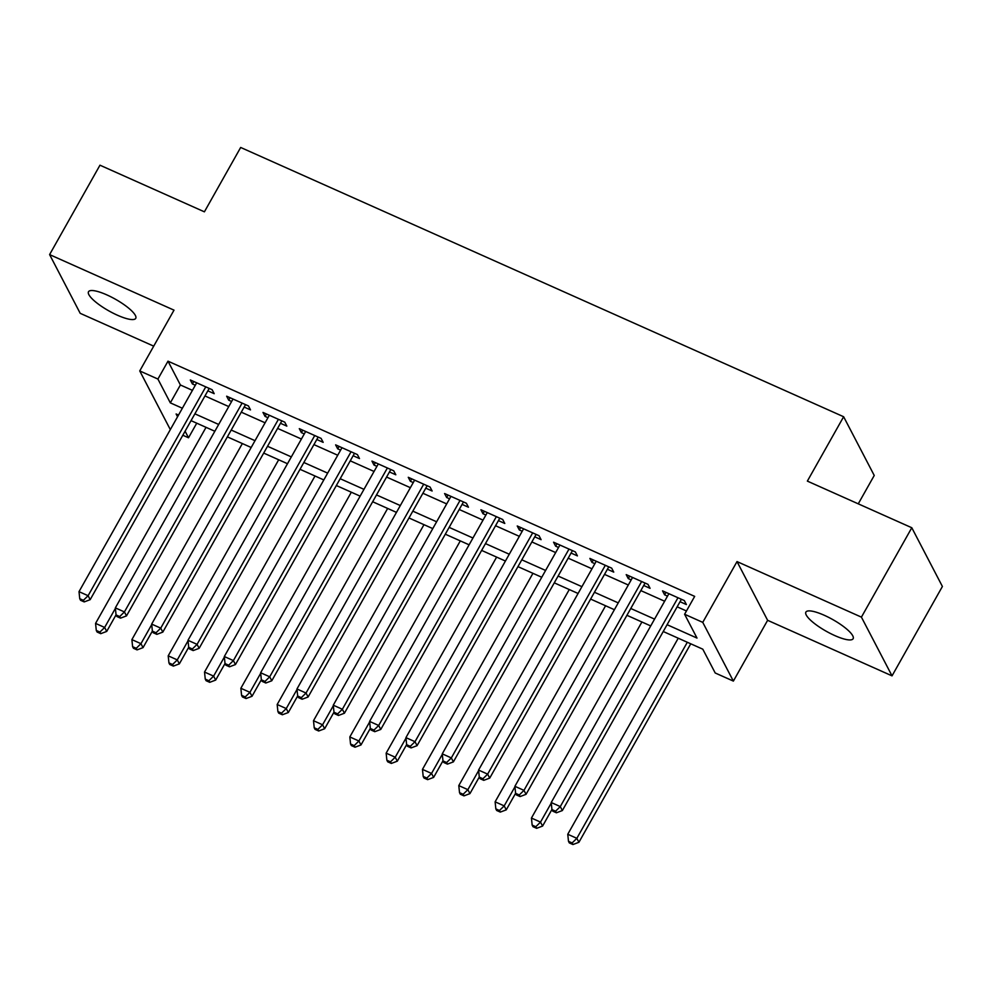 <?xml version="1.0" encoding="UTF-8"?>
<svg xmlns="http://www.w3.org/2000/svg" width="992" height="992" viewBox="0 0 992 992"><rect width="100%" height="100%" fill="white"/><g stroke="black" fill="none" stroke-linecap="round" stroke-linejoin="round"><path stroke-width="1.49" d="M117.416 315.208A27.106 6.684 -150.6 0 0 135.743 318.345A27.106 6.684 -150.6 0 0 106.826 294.884A27.106 6.684 -150.6 0 0 88.511 291.735A27.106 6.684 -150.6 0 0 117.416 315.208M834.793 635.574A27.106 6.684 -150.6 0 0 853.12 638.724A27.106 6.684 -150.6 0 0 824.216 615.251A27.106 6.684 -150.6 0 0 805.888 612.101A27.106 6.684 -150.6 0 0 834.793 635.574M196.751 423.187L188.517 437.782L182.826 435.24M858.254 503.837L874.237 475.466L843.634 416.739L240.672 147.461L204.402 211.829L99.969 165.193L49.6 254.597L80.203 313.323L153.723 346.146M843.634 416.739L807.364 481.108L911.797 527.744L942.4 586.47L892.031 675.862L861.416 617.136L737.019 561.584L702.758 622.368L733.373 681.095L715.207 672.985L702.795 649.177L663.251 631.52M737.019 561.584L767.622 620.31L892.031 675.862M767.622 620.31L733.373 681.095M911.797 527.744L861.416 617.136M207.836 390.836L214.198 393.675L212.127 389.707L190.328 379.973L192.398 383.941L195.312 385.243M244.156 407.067L250.517 409.894L248.446 405.926L226.66 396.205L228.718 400.173L231.644 401.475M280.488 423.286L286.837 426.126L284.766 422.158L262.979 412.424L265.05 416.392L267.964 417.694M316.808 439.506L323.169 442.345L321.098 438.377L299.299 428.643L301.37 432.611L304.284 433.913M353.127 455.725L359.488 458.564L357.418 454.596L335.618 444.862L337.689 448.83L340.616 450.132M389.447 471.944L395.808 474.784L393.737 470.816L371.95 461.082L374.021 465.05L376.935 466.352M425.779 488.163L432.128 491.003L430.069 487.035L408.27 477.301L410.341 481.269L413.255 482.571M462.098 504.395L468.46 507.222L466.389 503.254L444.59 493.532L446.66 497.5L449.574 498.802M498.418 520.614L504.779 523.454L502.708 519.486L480.922 509.752L482.98 513.72L485.906 515.022M534.75 536.833L541.099 539.673L539.028 535.705L517.241 525.971L519.312 529.939L522.226 531.241M571.07 553.052L577.418 555.892L575.36 551.924L553.561 542.19L555.632 546.158L558.546 547.46M607.389 569.272L613.75 572.111L611.68 568.143L589.88 558.409L591.951 562.377L594.865 563.679M643.709 585.491L650.07 588.33L647.999 584.362L626.212 574.628L628.271 578.596L631.197 579.898M667.083 624.7L697.004 638.067L684.604 614.259L694.673 596.378L167.995 361.175L180.395 384.983L192.436 390.352M204.96 395.944L228.768 406.584M241.279 412.164L265.087 422.803M277.599 428.395L301.407 439.022M313.931 444.614L337.726 455.241M350.25 460.834L374.058 471.46M386.57 477.053L410.378 487.68M422.902 493.272L446.698 503.911M459.222 509.491L483.03 520.13M495.541 525.723L519.349 536.35M531.861 541.942L555.669 552.569M568.193 558.161L591.988 568.788M604.512 574.38L628.32 585.007M640.832 590.6L664.64 601.239M677.164 606.819L686.452 610.973M680.041 601.722L686.39 604.55L684.331 600.582L662.532 590.86L664.603 594.828L667.517 596.13M170.326 429.598L139.748 370.934L174.009 310.149L49.6 254.597M139.748 370.934L157.914 379.056L170.326 402.864L182.367 408.233M167.995 361.175L157.914 379.056M684.604 614.259L702.758 622.368M178.523 415.053L176.117 413.974L177.568 416.752M185.095 431.198L188.517 437.782M650.727 625.927L626.919 615.3M614.408 609.708L590.6 599.069M578.076 593.476L554.28 582.85M541.756 577.257L517.948 566.63M505.436 561.038L481.628 550.411M469.117 544.819L445.309 534.192M432.785 528.6L408.989 517.973M396.465 512.38L372.657 501.741M360.146 496.149L336.338 485.522M323.814 479.93L300.018 469.303M287.494 463.71L263.698 453.084M251.174 447.491L227.366 436.864M214.855 431.272L191.047 420.645M194.878 413.825L218.686 424.464M231.21 430.044L255.006 440.684M267.53 446.276L291.338 456.903M303.85 462.495L327.658 473.122M340.182 478.714L363.977 489.341M376.501 494.934L400.309 505.56M412.821 511.153L436.629 521.78M449.14 527.372L472.948 538.011M485.472 543.604L509.268 554.23M521.792 559.823L545.6 570.45M558.112 576.042L581.92 586.669M594.444 592.261L618.239 602.888M630.763 608.48L654.559 619.107M180.395 384.983L170.326 402.864M665.967 592.385L664.603 594.828M629.647 576.166L628.271 578.596M593.328 559.947L591.951 562.377M556.996 543.728L555.632 546.158M520.676 527.508L519.312 529.939M484.356 511.289L482.98 513.72M448.037 495.058L446.66 497.5M411.705 478.838L410.341 481.269M375.385 462.619L374.021 465.05M339.066 446.4L337.689 448.83M302.734 430.181L301.37 432.611M266.414 413.962L265.05 416.392M230.094 397.73L228.718 400.173M193.775 381.511L192.398 383.941M677.97 597.742L560.294 806.583L551.217 802.528L668.893 593.687M681.405 599.28L562.365 810.551L560.294 806.583L555.57 811.208L551.949 809.584L552.767 811.171L556.4 812.795L555.57 811.208M556.4 812.795L562.365 810.551M551.217 802.528L551.949 809.584M678.23 638.216L567.759 834.272L576.848 838.327L578.906 842.295L690.754 643.796M572.124 842.952L568.49 841.328L569.309 842.915L572.942 844.539L572.124 842.952L576.848 838.327L687.32 642.27M568.49 841.328L567.759 834.272M578.906 842.295L572.942 844.539M641.65 581.523L523.974 790.364L514.898 786.309L632.561 577.468M645.085 583.06L526.045 794.332L523.974 790.364L519.25 794.976L515.617 793.364L516.448 794.952L520.081 796.564L519.25 794.976M520.081 796.564L526.045 794.332M514.898 786.309L515.617 793.364M605.318 565.304L487.655 774.132L478.566 770.077L596.242 561.249M608.766 566.841L489.726 778.1L487.655 774.132L482.93 778.757L479.297 777.133L480.128 778.72L483.761 780.344L482.93 778.757M483.761 780.344L489.726 778.1M478.566 770.077L479.297 777.133M568.999 549.084L451.335 757.913L442.246 753.858L559.922 545.03M572.434 550.622L453.394 761.881L451.335 757.913L446.611 762.538L442.978 760.914L443.796 762.501L447.429 764.125L446.611 762.538M447.429 764.125L453.394 761.881M442.246 753.858L442.978 760.914M532.679 532.865L415.003 741.694L405.926 737.639L523.59 528.81M536.114 534.403L417.074 745.662L415.003 741.694L410.279 746.319L406.646 744.694L407.476 746.282L411.11 747.906L410.279 746.319M411.11 747.906L417.074 745.662M405.926 737.639L406.646 744.694M641.911 621.984L531.439 818.053L540.516 822.108L542.587 826.076L551.936 809.484M535.792 826.733L532.158 825.108L532.989 826.696L536.622 828.32L535.792 826.733L540.516 822.108L551.267 803.024M532.158 825.108L531.439 818.053M542.587 826.076L536.622 828.32M605.591 605.765L495.12 801.834L504.196 805.888L506.267 809.856L515.604 793.265M499.472 810.501L495.839 808.889L496.67 810.476L500.303 812.088L499.472 810.501L504.196 805.888L514.947 786.805M495.839 808.889L495.12 801.834M506.267 809.856L500.303 812.088M569.272 589.546L458.788 785.602L467.877 789.657L469.935 793.625L479.285 777.046M463.152 794.282L459.519 792.658L460.35 794.245L463.983 795.869L463.152 794.282L467.877 789.657L478.628 770.586M459.519 792.658L458.788 785.602M469.935 793.625L463.983 795.869M532.94 573.326L422.468 769.383L431.545 773.438L433.616 777.406L442.965 760.827M426.833 778.063L423.2 776.438L424.018 778.026L427.651 779.65L426.833 778.063L431.545 773.438L442.296 754.366M423.2 776.438L422.468 769.383M433.616 777.406L427.651 779.65M496.36 516.646L378.684 725.474L369.607 721.42L487.27 512.591M499.794 518.184L380.754 729.442L378.684 725.474L373.959 730.1L370.326 728.475L371.157 730.062L374.79 731.687L373.959 730.1M374.79 731.687L380.754 729.442M369.607 721.42L370.326 728.475M496.62 557.107L386.148 753.164L395.225 757.218L397.296 761.186L406.646 744.608M390.501 761.844L386.868 760.219L387.698 761.806L391.332 763.431L390.501 761.844L395.225 757.218L405.976 738.147M386.868 760.219L386.148 753.164M397.296 761.186L391.332 763.431M460.028 500.427L342.364 709.255L333.275 705.2L450.951 496.36M463.475 501.952L344.422 713.223L342.364 709.255L337.64 713.88L334.006 712.256L334.837 713.843L338.458 715.468L337.64 713.88M338.458 715.468L344.422 713.223M333.275 705.2L334.006 712.256M460.3 540.888L349.829 736.944L358.906 740.999L360.976 744.967L370.314 728.376M354.181 745.624L350.548 744L351.379 745.587L355.012 747.212L354.181 745.624L358.906 740.999L369.656 721.916M350.548 744L349.829 736.944M360.976 744.967L355.012 747.212M423.708 484.195L306.032 693.036L296.955 688.981L414.631 480.14M427.143 485.733L308.103 697.004L306.032 693.036L301.308 697.649L297.687 696.037L298.505 697.624L302.138 699.236L301.308 697.649M302.138 699.236L308.103 697.004M296.955 688.981L297.687 696.037M423.981 524.656L313.497 720.725L322.586 724.78L324.644 728.748L333.994 712.157M317.862 729.405L314.228 727.781L315.047 729.368L318.68 730.992L317.862 729.405L322.586 724.78L333.337 705.696M314.228 727.781L313.497 720.725M324.644 728.748L318.68 730.992M387.388 467.976L269.712 676.804L260.636 672.75L378.299 463.921M390.823 469.514L271.783 680.772L269.712 676.804L264.988 681.43L261.355 679.805L262.186 681.392L265.819 683.017L264.988 681.43M265.819 683.017L271.783 680.772M260.636 672.75L261.355 679.805M387.649 508.437L277.177 704.506L286.254 708.561L288.325 712.529L297.674 695.938M281.53 713.174L277.896 711.562L278.727 713.149L282.36 714.761L281.53 713.174L286.254 708.561L297.005 689.477M277.896 711.562L277.177 704.506M288.325 712.529L282.36 714.761M351.056 451.757L233.393 660.585L224.316 656.53L341.98 447.702M354.504 453.294L235.464 664.553L233.393 660.585L228.668 665.21L225.035 663.586L225.866 665.173L229.499 666.798L228.668 665.21M229.499 666.798L235.464 664.553M224.316 656.53L225.035 663.586M351.329 492.218L240.858 688.274L249.934 692.329L252.005 696.297L261.355 679.718M245.21 696.954L241.577 695.33L242.408 696.917L246.041 698.542L245.21 696.954L249.934 692.329L260.685 673.258M241.577 695.33L240.858 688.274M252.005 696.297L246.041 698.542M314.737 435.538L197.073 644.366L187.984 640.311L305.66 431.483M318.172 437.075L199.132 648.334L197.073 644.366L192.349 648.991L188.716 647.367L189.534 648.954L193.167 650.578L192.349 648.991M193.167 650.578L199.132 648.334M187.984 640.311L188.716 647.367M315.01 475.999L204.526 672.055L213.615 676.11L215.686 680.078L225.023 663.499M208.89 680.735L205.257 679.111L206.088 680.698L209.721 682.322L208.89 680.735L213.615 676.11L224.366 657.039M205.257 679.111L204.526 672.055M215.686 680.078L209.721 682.322M278.417 419.318L160.741 628.147L151.664 624.092L269.34 415.264M281.852 420.856L162.812 632.115L160.741 628.147L156.017 632.772L152.384 631.148L153.214 632.735L156.848 634.359L156.017 632.772M156.848 634.359L162.812 632.115M151.664 624.092L152.384 631.148M278.678 459.78L168.206 655.836L177.283 659.891L179.354 663.859L188.703 647.28M172.571 664.516L168.938 662.892L169.756 664.479L173.389 666.103L172.571 664.516L177.283 659.891L188.034 640.82M168.938 662.892L168.206 655.836M179.354 663.859L173.389 666.103M242.098 403.099L124.422 611.928L115.345 607.873L233.008 399.032M245.532 404.624L126.492 615.896L124.422 611.928L119.697 616.553L116.064 614.928L116.895 616.516L120.528 618.14L119.697 616.553M120.528 618.14L126.492 615.896M115.345 607.873L116.064 614.928M242.358 443.56L131.886 639.617L140.963 643.672L143.034 647.64L152.384 631.048M136.239 648.297L132.606 646.672L133.436 648.26L137.07 649.884L136.239 648.297L140.963 643.672L151.714 624.588M132.606 646.672L131.886 639.617M143.034 647.64L137.07 649.884M205.766 386.868L88.102 595.708L79.013 591.654L196.689 382.813M209.213 388.405L90.16 599.676L88.102 595.708L83.378 600.321L79.744 598.709L80.575 600.296L84.208 601.908L83.378 600.321M84.208 601.908L90.16 599.676M79.013 591.654L79.744 598.709M206.038 427.329L95.567 623.398L104.644 627.452L106.714 631.42L116.052 614.829M99.919 632.078L96.286 630.453L97.117 632.04L100.75 633.665L99.919 632.078L104.644 627.452L115.394 608.369M96.286 630.453L95.567 623.398M106.714 631.42L100.75 633.665"/></g></svg>
